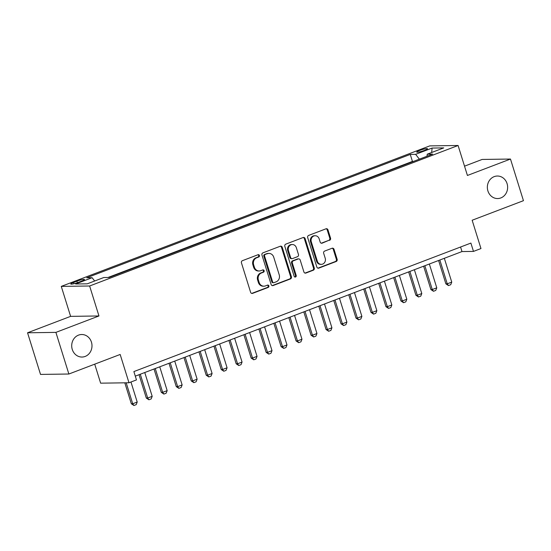 <?xml version="1.0" encoding="UTF-8"?>
<svg xmlns="http://www.w3.org/2000/svg" width="551" height="551" viewBox="0 0 551 551"><rect width="100%" height="100%" fill="white"/><g stroke="black" fill="none" stroke-linecap="round" stroke-linejoin="round"><path stroke-width="0.83" d="M259.418 255.471A1.212 1.088 89.2 0 0 258.033 254.72L242.412 260.678A1.729 1.557 89.2 0 0 241.448 262.875L250.615 292.292A1.729 1.557 89.2 0 0 252.592 293.366L268.213 287.415A1.212 1.088 89.2 0 0 267.841 285.06A1.212 1.088 89.2 0 0 267.504 285.122L265.479 285.893A5.531 4.98 89.2 0 1 263.929 286.196A5.531 4.98 89.2 0 1 259.149 282.456L258.385 280.004A5.531 4.98 89.2 0 1 261.456 272.979L263.481 272.208A1.212 1.088 89.2 0 0 263.109 269.859A1.212 1.088 89.2 0 0 262.765 269.921L260.747 270.693A5.531 4.98 89.2 0 1 259.197 270.989A5.531 4.98 89.2 0 1 254.41 267.256L253.646 264.804A5.531 4.98 89.2 0 1 256.725 257.778L258.743 257.007A1.212 1.088 89.2 0 0 259.418 255.471M259.197 270.989L258.433 271.002A5.531 4.98 89.2 0 1 253.646 267.269L252.881 264.817A5.531 4.98 89.2 0 1 255.96 257.792L257.978 257.021A1.212 1.088 89.2 0 0 257.992 254.734M251.724 293.414A1.729 1.557 89.2 0 0 251.828 293.38L267.449 287.422A1.212 1.088 89.2 0 0 267.455 285.142M263.929 286.196L263.164 286.203A5.531 4.98 89.2 0 1 258.385 282.47L257.62 280.018A5.531 4.98 89.2 0 1 260.692 272.993L262.717 272.222A1.212 1.088 89.2 0 0 262.724 269.942M487.91 190.942A11.268 10.145 89.2 0 0 497.656 198.553A11.268 10.145 89.2 0 0 507.078 183.635A11.268 10.145 89.2 0 0 497.333 176.024A11.268 10.145 89.2 0 0 487.91 190.942M72.264 349.43A11.268 10.145 89.2 0 0 82.009 357.041A11.268 10.145 89.2 0 0 91.438 342.123A11.268 10.145 89.2 0 0 81.693 334.512A11.268 10.145 89.2 0 0 72.264 349.43M419.669 150.437A5.634 0.765 -17.3 0 0 416.742 152.076A5.634 0.765 -17.3 0 0 424.573 150.368A5.634 0.765 -17.3 0 0 427.5 148.729A5.634 0.765 -17.3 0 0 419.669 150.437M329.581 240.332A1.729 1.557 89.2 0 0 330.545 238.135L327.976 229.884A1.729 1.557 89.2 0 0 325.992 228.81L308.643 235.422A1.729 1.557 89.2 0 0 307.685 237.619L316.846 267.042A1.729 1.557 89.2 0 0 318.829 268.117L336.179 261.498A1.729 1.557 89.2 0 0 337.136 259.301L334.03 249.334A1.729 1.557 89.2 0 0 332.053 248.26L324.629 251.091A1.729 1.557 89.2 0 0 323.664 253.288L325.207 258.226A4.622 4.16 89.2 0 1 321.336 264.349A4.622 4.16 89.2 0 1 317.342 261.229L311.308 241.861A4.622 4.16 89.2 0 1 315.172 235.738A4.622 4.16 89.2 0 1 319.174 238.858L320.179 242.089A1.729 1.557 89.2 0 0 322.156 243.163L328.816 240.339A1.729 1.557 89.2 0 0 329.78 238.149L327.204 229.891A1.729 1.557 89.2 0 0 326.096 228.775M55.899 332.384L98.96 315.964L70.611 316.364L27.55 332.783L55.899 332.384L68.868 374.019L120.166 354.458L128.982 382.766L136.469 379.908L133.879 371.581L470.885 243.081L473.481 251.408L480.968 248.549L472.152 220.242L523.45 200.681L510.481 159.046L482.132 159.446L464.521 166.168M98.96 315.964L89.627 285.99L458.088 145.492L467.42 175.466L510.481 159.046M282.25 247.316A1.729 1.557 89.2 0 0 280.273 246.242L262.923 252.854A1.729 1.557 89.2 0 0 261.959 255.051L271.126 284.474A1.729 1.557 89.2 0 0 273.103 285.549L290.453 278.93A1.729 1.557 89.2 0 0 291.41 276.74L282.25 247.316L281.485 247.323A1.729 1.557 89.2 0 0 280.369 246.207M285.783 244.141L303.133 237.522A1.729 1.557 89.2 0 1 305.109 238.597L314.277 268.02A1.729 1.557 89.2 0 1 313.312 270.217L305.888 273.048A1.729 1.557 89.2 0 1 303.911 271.974L300.192 260.038A1.729 1.557 89.2 0 0 298.215 258.963L293.29 260.843A1.729 1.557 89.2 0 0 292.326 263.041L296.197 275.466A1.212 1.088 89.2 0 1 294.138 276.251L284.826 246.331A1.729 1.557 89.2 0 1 285.783 244.141M68.868 374.019L40.519 374.418L27.55 332.783M78.352 282.353L81.651 281.1A5.455 0.744 -17.3 0 0 84.482 279.509A5.455 0.744 -17.3 0 0 76.899 281.168L73.6 282.422A5.455 0.744 -17.3 0 0 70.769 284.013A5.455 0.744 -17.3 0 0 78.352 282.353M89.627 285.99L61.278 286.389L429.739 145.891L458.088 145.492M413.498 161.395L412.437 161.415L410.261 154.418L86.734 277.78L92.093 277.704L94.655 281.003M410.261 154.418L415.619 154.342L432.094 148.061L443.741 147.895L427.266 154.177L432.631 154.101L109.105 277.463L103.74 277.539L87.265 283.82L75.618 283.985L92.093 277.704M412.437 161.415L108.044 277.477M94.717 364.163L100.633 383.165L128.982 382.766M70.611 316.364L61.278 286.389M135.298 376.14L461.986 251.566L473.481 251.408M460.567 247.013L461.986 251.566M427.266 154.177L426.956 156.264M419.366 159.163L415.619 154.342M432.094 148.061L431.674 152.496M272.235 285.597A1.729 1.557 89.2 0 0 272.339 285.556L289.688 278.944A1.729 1.557 89.2 0 0 290.646 276.747L281.485 247.323M265.251 254.528A1.212 1.088 89.2 0 0 264.576 256.063L272.621 281.892A1.212 1.088 89.2 0 0 274.005 282.642L276.141 281.83A5.531 4.98 89.2 0 0 279.219 274.804L273.716 257.152A5.531 4.98 89.2 0 0 268.936 253.419A5.531 4.98 89.2 0 0 267.387 253.715L264.487 254.541A1.212 1.088 89.2 0 0 263.812 256.077L264.576 256.063M273.668 282.711L272.903 282.718A1.212 1.088 89.2 0 1 271.857 281.905L263.812 256.077M268.936 253.419L268.172 253.426A5.531 4.98 89.2 0 0 266.615 253.729L267.387 253.715M264.487 254.541L266.615 253.729M305.02 273.089A1.729 1.557 89.2 0 0 305.123 273.055L312.548 270.224A1.729 1.557 89.2 0 0 313.512 268.034L304.345 238.611A1.729 1.557 89.2 0 0 303.236 237.488M298.697 258.874L297.933 258.887A1.729 1.557 89.2 0 0 297.45 258.977L292.526 260.857A1.729 1.557 89.2 0 0 291.562 263.047L295.432 275.472L296.197 275.466M294.799 276.995A1.212 1.088 89.2 0 0 295.432 275.472M296.335 247.661A4.622 4.16 89.2 0 0 292.34 244.534A4.622 4.16 89.2 0 0 288.469 250.657L290.597 257.482A1.729 1.557 89.2 0 0 292.574 258.557L297.499 256.676A1.729 1.557 89.2 0 0 298.463 254.486L296.335 247.661M292.34 244.534L291.575 244.548A4.622 4.16 89.2 0 0 287.705 250.671L288.469 250.657M292.092 258.646L291.327 258.66A1.729 1.557 89.2 0 1 289.833 257.496L287.705 250.671M321.288 243.205A1.729 1.557 89.2 0 0 321.391 243.17L328.816 240.339M315.172 235.738L314.407 235.745A4.622 4.16 89.2 0 0 310.544 241.868L311.308 241.861M321.336 264.349L320.572 264.363A4.622 4.16 89.2 0 1 316.577 261.236L310.544 241.868M317.961 268.158A1.729 1.557 89.2 0 0 318.058 268.123L335.407 261.511A1.729 1.557 89.2 0 0 336.372 259.314L333.265 249.341A1.729 1.557 89.2 0 0 332.157 248.225M124.808 382.821L131.338 403.78L132.715 403.759L137.206 402.044L130.966 382.008M137.206 402.044L136.187 404.648L133.941 405.502L131.338 403.78M126.186 382.807L132.715 403.759L133.941 405.502M139.038 374.708L146.311 398.07L147.696 398.049L152.186 396.334L144.768 372.524M152.186 396.334L151.16 398.938L148.915 399.792L146.311 398.07M140.278 374.239L147.696 398.049L148.915 399.792M154.018 368.998L161.291 392.353L162.669 392.34L167.167 390.625L159.749 366.814M167.167 390.625L166.14 393.228L163.895 394.082L161.291 392.353M155.258 368.529L162.669 392.34L163.895 394.082M168.992 363.288L176.272 386.644L177.649 386.623L182.14 384.915L174.729 361.105M182.14 384.915L181.121 387.511L178.875 388.372L176.272 386.644M170.231 362.813L177.649 386.623L178.875 388.372M183.972 357.578L191.245 380.934L192.63 380.913L197.12 379.198L189.702 355.395M197.12 379.198L196.094 381.802L193.849 382.656L191.245 380.934M185.212 357.103L192.63 380.913L193.849 382.656M198.952 351.869L206.226 375.224L207.603 375.203L212.101 373.488L204.683 349.678M212.101 373.488L211.074 376.092L208.829 376.946L206.226 375.224M200.192 351.393L207.603 375.203L208.829 376.946M213.933 346.152L221.206 369.514L222.583 369.494L227.074 367.779L219.663 343.969M227.074 367.779L226.055 370.382L223.809 371.236L221.206 369.514M215.165 345.684L222.583 369.494L223.809 371.236M228.906 340.442L236.179 363.798L237.564 363.784L242.054 362.069L234.636 338.259M242.054 362.069L241.028 364.666L238.783 365.527L236.179 363.798M230.146 339.974L237.564 363.784L238.783 365.527M243.886 334.732L251.16 358.088L252.537 358.067L257.035 356.359L249.617 332.549M257.035 356.359L256.008 358.956L253.763 359.817L251.16 358.088M245.126 334.257L252.537 358.067L253.763 359.817M258.867 329.023L266.14 352.378L267.517 352.358L272.008 350.643L264.597 326.833M272.008 350.643L270.989 353.246L268.743 354.1L266.14 352.378M260.1 328.548L267.517 352.358L268.743 354.1M273.84 323.313L281.113 346.669L282.498 346.648L286.988 344.933L279.571 321.123M286.988 344.933L285.962 347.536L283.717 348.39L281.113 346.669M275.08 322.838L282.498 346.648L283.717 348.39M288.82 317.596L296.094 340.952L297.471 340.938L301.969 339.223L294.551 315.413M301.969 339.223L300.942 341.827L298.697 342.681L296.094 340.952M290.06 317.128L297.471 340.938L298.697 342.681M303.801 311.887L311.074 335.242L312.451 335.222L316.942 333.513L309.531 309.703M316.942 333.513L315.923 336.11L313.677 336.971L311.074 335.242M305.034 311.418L312.451 335.222L313.677 336.971M318.774 306.177L326.054 329.532L327.432 329.512L331.922 327.797L324.505 303.994M331.922 327.797L330.903 330.4L328.651 331.261L326.054 329.532M320.014 305.702L327.432 329.512L328.651 331.261M333.754 300.467L341.028 323.823L342.405 323.802L346.903 322.087L339.485 298.277M346.903 322.087L345.876 324.691L343.631 325.545L341.028 323.823M334.994 299.992L342.405 323.802L343.631 325.545M348.735 294.751L356.008 318.113L357.385 318.092L361.883 316.377L354.465 292.567M361.883 316.377L360.857 318.981L358.611 319.835L356.008 318.113M349.968 294.282L357.385 318.092L358.611 319.835M363.708 289.041L370.988 312.396L372.366 312.383L376.856 310.668L369.439 286.857M376.856 310.668L375.837 313.264L373.585 314.125L370.988 312.396M364.948 288.572L372.366 312.383L373.585 314.125M378.689 283.331L385.962 306.687L387.339 306.666L391.837 304.958L384.419 281.148M391.837 304.958L390.811 307.554L388.565 308.415L385.962 306.687M379.928 282.856L387.339 306.666L388.565 308.415M393.669 277.621L400.942 300.977L402.32 300.956L406.817 299.241L399.399 275.431M406.817 299.241L405.791 301.845L403.546 302.699L400.942 300.977M394.902 277.146L402.32 300.956L403.546 302.699M408.642 271.912L415.922 295.267L417.3 295.246L421.79 293.531L414.38 269.721M421.79 293.531L420.771 296.135L418.519 296.989L415.922 295.267M409.882 271.436L417.3 295.246L418.519 296.989M423.623 266.195L430.896 289.557L432.273 289.537L436.771 287.822L429.353 264.012M436.771 287.822L435.745 290.425L433.499 291.279L430.896 289.557M424.862 265.727L432.273 289.537L433.499 291.279M438.603 260.485L445.876 283.841L447.254 283.82L451.751 282.112L444.333 258.302M451.751 282.112L450.725 284.709L448.48 285.57L445.876 283.841M439.836 260.017L447.254 283.82L448.48 285.57M74.006 283.71L73.6 282.422M77.381 282.711L76.899 281.168M255.96 257.792L256.725 257.778M252.881 264.817L253.646 264.804M253.646 267.269L254.41 267.256M262.717 272.222L263.481 272.208M260.692 272.993L261.456 272.979M257.62 280.018L258.385 280.004M258.385 282.47L259.149 282.456M267.449 287.422L268.213 287.415M251.828 293.38L252.592 293.366M257.978 257.021L258.743 257.007M290.646 276.747L291.41 276.74M289.688 278.944L290.453 278.93M272.339 285.556L273.103 285.549M271.857 281.905L272.621 281.892M304.345 238.611L305.109 238.597M313.512 268.034L314.277 268.02M312.548 270.224L313.312 270.217M305.123 273.055L305.888 273.048M297.45 258.977L298.215 258.963M292.526 260.857L293.29 260.843M291.562 263.047L292.326 263.041M289.833 257.496L290.597 257.482M321.391 243.17L322.156 243.163M316.577 261.236L317.342 261.229M333.265 249.341L334.03 249.334M336.372 259.314L337.136 259.301M335.407 261.511L336.179 261.498M318.058 268.123L318.829 268.117M327.204 229.891L327.976 229.884M329.78 238.149L330.545 238.135"/></g></svg>

